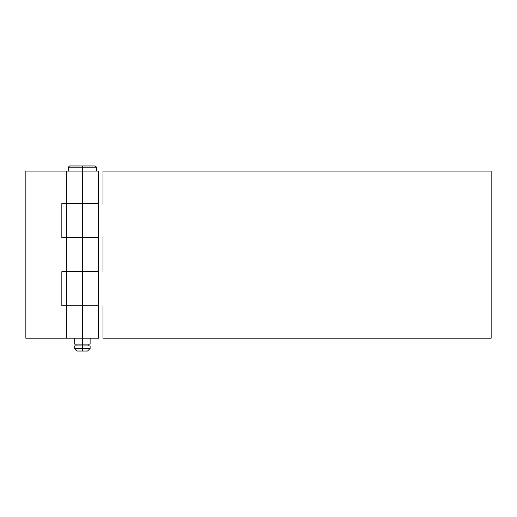 <?xml version="1.0" encoding="UTF-8"?>
<svg xmlns="http://www.w3.org/2000/svg" width="517" height="517" viewBox="0 0 517 517"><rect width="100%" height="100%" fill="white"/><g stroke="black" fill="none" stroke-linecap="round" stroke-linejoin="round"><path stroke-width="0.78" d="M82.403 167.237L96.543 167.237L82.403 167.237L82.403 171.095L82.403 167.237L68.27 167.237L82.403 167.237L82.403 165.957L82.403 167.237M95.257 165.957L69.549 165.957L95.257 165.957L96.543 167.237L96.543 171.095M98.469 271.677L61.84 271.677L61.84 305.734L82.403 305.734L66.338 305.734L82.403 305.734L82.403 338.189L66.344 338.189L82.403 338.189L82.403 344.102L90.12 344.102L82.403 344.102L82.403 348.477L90.12 348.477L82.403 348.477L82.403 351.043L87.547 351.043L77.266 351.043L82.403 351.043L82.403 348.477L74.694 348.477L82.403 348.477L82.403 345.905L74.694 345.905L90.12 345.905L82.403 345.905L82.403 344.102L74.694 344.102L82.403 344.102L82.403 271.677L66.338 271.677L82.403 271.677L82.403 305.734L98.469 305.734M98.469 203.549L66.338 203.549L82.403 203.549L82.403 237.613L82.403 203.549L61.84 203.549L61.84 237.613L98.469 237.613M491.15 338.189L102.973 338.189L102.973 305.734L102.973 338.189L491.15 338.189L491.15 171.095L102.973 171.095L491.15 171.095L491.15 338.189M102.973 203.549L102.973 171.095L102.973 203.549M102.973 271.677L102.973 237.613L102.973 271.677M66.344 171.095L98.476 171.095L82.403 171.095L82.403 203.549L98.476 203.549L98.476 237.613L61.84 237.613L61.84 203.549L82.403 203.549L82.403 171.095L25.85 171.095L66.338 171.095L66.338 271.677L82.403 271.677L82.403 237.613L82.403 271.677L98.476 271.677L98.476 305.734L61.84 305.734L61.84 271.677L66.338 271.677L66.338 338.189L25.85 338.189L25.85 171.095L25.85 338.189L66.338 338.189M82.403 338.189L98.476 338.189L82.403 338.189M90.12 338.189L90.12 344.102M88.834 344.102L88.834 345.905M90.12 345.905L90.12 348.477L87.547 351.043M74.694 345.905L74.694 348.477L77.266 351.043M75.98 344.102L75.98 345.905M74.694 338.189L74.694 344.102M69.549 165.957L68.27 167.237L68.27 171.095M98.476 305.734L98.476 338.189M98.476 237.613L98.476 271.677M98.476 171.095L98.476 203.549"/></g></svg>
